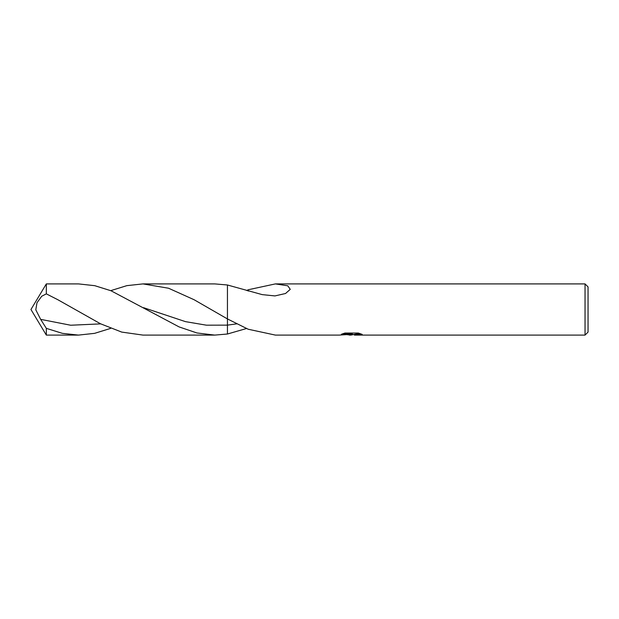 <?xml version="1.0" encoding="UTF-8"?>
<svg xmlns="http://www.w3.org/2000/svg" width="619" height="619" viewBox="0 0 619 619"><rect width="100%" height="100%" fill="white"/><g stroke="black" fill="none" stroke-linecap="round" stroke-linejoin="round"><path stroke-width="0.93" d="M588.05 332.086L585.04 335.096L585.04 283.904L588.05 286.914L588.05 332.086M353.991 334.453L350.911 335.096L346.965 334.655M350.911 335.096L349.302 335.096M585.04 335.096L354.494 335.096L354.78 334.245L360.057 333.571M246.757 290.559L248.173 289.769L275.385 283.904L585.04 283.904M275.385 283.904L287.773 285.8L290.265 289.344L285.545 293.499L274.944 295.921L262.193 294.621L227.397 284.98L214.762 283.904L142.966 283.904L168.554 288.23L194.126 299.743L227.444 318.932L227.444 284.988M246.757 328.441L227.444 334.012L227.444 318.932L248.173 329.231L275.385 335.096L339.382 335.096L352.265 334.237L341.433 334.237L344.961 333.037L358.324 333.037L362.2 334.376L357.705 334.337L354.362 335.072M351.43 334.314L351.43 334.732M343.212 333.571L352.265 333.571L352.265 334.237M248.173 289.769L248.173 291.1M46.332 283.904L78.505 283.904L94.769 285.684L111.033 290.768L179.154 326.94L196.958 332.968L214.762 335.096L142.966 335.096L121.703 332.086L100.44 323.745L57.869 299.743L46.332 293.863L46.332 283.904L30.95 309.5L46.332 335.096L46.332 328.364L40.653 319.358L35.794 309.802L36.993 302.737L41.697 296.261L46.332 293.863M110.731 328.349L94.622 333.347L78.505 335.096L46.332 335.096M78.505 335.096L62.418 333.355L46.332 328.364M236.907 323.822L227.444 325.137L227.444 334.012L214.762 335.096M110.731 290.651L126.856 285.645L142.966 283.904M227.444 325.137L206.437 325.184L185.476 321.64L143.538 307.674M100.696 323.876L70.674 325.23L40.653 319.358M351.43 334.453L354.362 334.453"/></g></svg>
